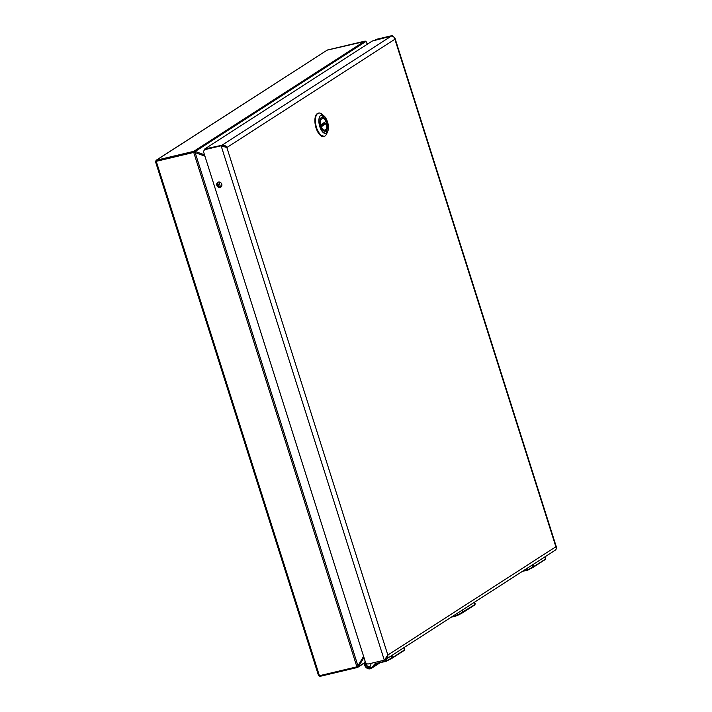 <?xml version="1.0" encoding="UTF-8"?>
<svg xmlns="http://www.w3.org/2000/svg" width="712" height="712" viewBox="0 0 712 712"><rect width="100%" height="100%" fill="white"/><g stroke="black" fill="none" stroke-linecap="round" stroke-linejoin="round"><path stroke-width="1.07" d="M404.63 649.202L404.122 647.608L404.318 650.359L404.015 647.68M384.783 659.873L385.637 661.119L392.597 657.594L404.496 649.923L403.829 647.795M370.587 663.442A2.403 2.109 57.2 0 1 367.214 665.889A2.403 2.109 57.2 0 1 366.582 663.531A2.367 2.083 57.2 0 0 369.991 666.379A2.367 2.083 57.2 0 0 370.56 663.451M365.3 661.724L366.342 667.491L371.753 667.509L375.091 663.682L385.637 661.119M386.242 660.896L387.025 660.887L386.572 658.92M377.449 663.415A6.079 5.331 -122.8 0 0 377.298 663.744L372.857 666.61A6.079 5.331 57.2 0 1 374.735 664.305A6.079 5.331 57.2 0 1 375.393 663.949L375.42 663.931A3.8 3.329 57.2 0 1 375.856 663.789M372.367 666.53L372.857 666.61A4.316 3.791 57.2 0 1 372.189 667.687L376.63 664.83A4.316 3.791 -122.8 0 0 377.298 663.744M376.63 664.83A4.788 4.201 57.2 0 1 375.9 665.444L371.459 668.31A4.788 4.201 -122.8 0 0 372.189 667.687L376.63 664.83M545.677 558.297L545.169 556.704L545.365 559.454L545.063 556.775M525.883 569.137L526.684 570.214L533.644 566.69L545.543 559.018L544.876 556.9M527.289 569.992L526.871 570.508M526.684 570.214L528.073 569.983L527.619 568.016M475.153 603.749L474.646 602.156L474.842 604.906L474.539 602.227M455.36 614.589L455.742 615.773L457.602 615.061L475.02 604.47L474.352 602.343M456.766 615.444L462.56 612.801L461.946 610.335M375.188 39.943L375.678 39.623A2.732 2.403 57.2 0 1 376.337 39.338L392.107 35.6L394.866 37.834L394.875 39.24C394.368 37.247 393.318 36.178 391.725 36.045A3.649 3.195 57.2 0 0 391.306 36.116L372.136 41.091L204.842 148.906L221.93 145.275A3.649 3.195 57.2 0 1 222.349 145.212C224.396 145.052 225.891 145.827 226.852 147.535L221.129 145.791L205.368 149.529A2.732 2.403 -122.8 0 0 203.819 152.671L365.363 661.911A2.732 2.403 -122.8 0 0 368.54 663.922L384.311 660.184L387.844 655.049C388.076 657.105 387.301 658.609 385.503 659.543L385.281 659.054L384.311 660.184L221.129 145.791L221.868 145.319L224.031 146.627M554.888 550.385C556.232 549.735 556.562 548.525 555.867 546.754L556.526 547.457L556.197 548.774M555.289 550.18L385.503 659.543A3.649 3.195 -122.8 0 1 385.103 659.668L385.05 659.686M392.107 35.6L376.337 39.338M221.779 184.177A2.857 2.51 57.2 0 1 217.205 186.117A2.857 2.51 57.2 0 1 217.765 182.361A2.857 2.51 57.2 0 1 221.779 184.177M222.349 145.212L222.456 145.755M218.157 182.165A2.857 2.51 -122.8 0 0 221.201 186.891M205.368 149.529L206.106 149.057A2.732 2.403 -122.8 0 0 205.439 149.342L204.7 149.814M206.106 149.057L221.868 145.319M320.071 120.72A7.218 3.311 -103.4 0 1 321.993 117.177A7.218 3.311 -103.4 0 1 326.879 123.443A7.218 3.311 -103.4 0 1 325.331 131.222A7.218 3.311 -103.4 0 1 321.557 128.08A7.218 3.311 -103.4 0 1 320.071 120.72M319.038 119.714C317.899 129.664 327.654 139.151 328.285 128.694C329.425 118.744 319.67 109.256 319.038 119.714L319.038 119.75M321.815 114.098A11.97 5.491 76.6 0 0 318.656 113.083A11.97 5.491 76.6 0 0 315.469 118.949A11.97 5.491 76.6 0 0 317.926 131.168A11.97 5.491 76.6 0 0 324.191 136.384A11.97 5.491 76.6 0 0 326.55 134.061L327.654 131.578A9.452 4.334 76.6 0 0 328.303 128.783A9.452 4.334 76.6 0 0 323.916 115.825A9.452 4.334 76.6 0 0 318.905 119.696A9.452 4.334 76.6 0 0 321.993 131.195A9.452 4.334 76.6 0 0 327.654 131.578C329.104 125.686 327.858 120.435 323.916 115.825L321.815 114.098M320.694 125.89L323.657 123.986A6.986 3.204 76.6 0 0 323.462 123.301M323.657 123.986L326.461 123.425L321.406 126.683C323.017 133.144 328.802 129.424 326.461 123.425L326.158 123.39M320.017 125.285L325.615 121.681M363.974 657.55L358.269 666.922A1.522 1.335 57.2 0 1 357.54 667.447L356.899 666.824L319.421 675.715L320 676.364L318.495 675.474L155.51 161.695L156.346 160.227L155.732 161.811L156.248 161.321L319.421 675.715L318.54 675.056M155.99 160.378L327.315 50.036L156.346 160.227L193.824 151.327L364.793 41.136L327.449 50M358.269 666.922L357.958 665.862L363.601 656.375M357.869 666.539L356.899 666.824L193.726 152.43L195.15 152.617L357.958 665.862M194.696 152.145L195.248 151.451L204.504 154.815M367.285 44.215L366.128 41.652M391.92 655.467L392.472 658.004L392.018 658.262L391.422 655.788M392.508 657.968L404.318 650.359M387.043 660.87L392.018 658.262M375.633 663.504L385.815 661.421M375.091 663.682L385.468 661.51M365.176 661.341A4.788 4.201 -122.8 0 0 365.861 667.251A4.788 4.201 -122.8 0 0 371.459 668.31L365.817 667.269L365.176 661.332M377.814 663.326A4.788 4.201 57.2 0 1 376.328 665.168L379.986 662.81M532.968 564.572L533.511 567.099L533.066 567.357L532.469 564.892M522.733 571.166L526.479 570.606M533.555 567.063L545.365 559.454M528.09 569.974L533.066 567.357M462.444 610.015L463.12 612.142L462.542 612.809M457.095 613.468L457.549 615.435L462.56 612.801L474.895 604.88L475.171 603.829M452.209 616.619L455.992 616.058L451.372 617.153M463.031 612.516L474.842 604.906M451.39 617.144L455.956 616.058M387.844 655.049L555.867 546.754L394.875 39.24L226.852 147.535L387.844 655.049M391.306 36.116L221.93 145.275M318.415 113.155A11.97 5.491 76.6 0 0 318.166 113.199A11.97 5.491 76.6 0 0 314.98 119.064A11.97 5.491 76.6 0 0 317.436 131.284A11.97 5.491 76.6 0 0 323.693 136.499A11.97 5.491 76.6 0 0 323.942 136.428M315.781 115.575L314.944 119.126L315.701 126.754L320.498 135.458M326.274 133.224L326.755 130.616M324.013 117.889L321.94 114.97M325.179 130.937A6.986 3.204 -103.4 0 1 324.699 131.142A6.986 3.204 -103.4 0 1 324.423 131.177M320.863 124.983C318.522 118.984 324.307 115.255 325.918 121.725M365.728 41.269A1.522 1.335 57.2 0 0 364.793 41.136L364.953 41.109M194.759 151.451A1.522 1.335 57.2 0 0 193.824 151.327L193.726 152.43L156.248 161.321M364.508 663.032L357.477 667.473L320 676.364L357.415 667.473M218.913 182.005L220.515 187.042M358.634 666.521L364.58 662.694M218.878 186.589L217.685 182.824M204.931 156.168L195.15 152.617M365.728 41.581L195.248 151.451M404.647 649.282L404.372 650.332L386.358 661.217M374.735 664.305L375.411 663.94M545.686 558.377L545.419 559.427L527.405 570.312M456.882 615.764L457.549 615.435M556.526 547.457L394.866 37.834M204.789 149.76L204.602 149.173M318.656 113.083L318.166 113.199C316.351 113.742 315.274 115.709 314.935 119.1C314.668 123.639 315.63 127.973 317.819 132.103L319.572 134.595L324.191 136.384M326.523 123.363C327.093 128.418 326.488 131.008 324.699 131.142L324.476 131.195M325.98 121.654C324.779 118.726 323.275 117.346 321.477 117.542M365.817 41.234L326.942 50.196M367.543 44.046L366.039 41.492"/></g></svg>
